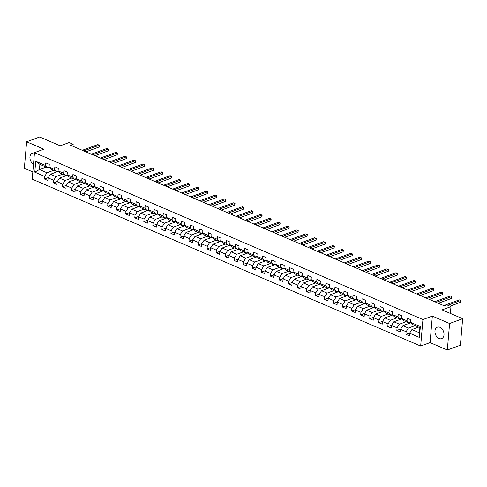 <?xml version="1.0" encoding="UTF-8"?>
<svg xmlns="http://www.w3.org/2000/svg" width="487" height="487" viewBox="0 0 487 487"><rect width="100%" height="100%" fill="white"/><g stroke="black" fill="none" stroke-linecap="round" stroke-linejoin="round"><path stroke-width="0.73" d="M439.962 327.325A6.1 4.292 -110.2 0 0 437.375 327.185A6.1 4.292 -110.2 0 0 435.019 332.67A6.1 4.292 -110.2 0 0 439 338.502A6.1 4.292 -110.2 0 0 441.587 338.642A6.1 4.292 -110.2 0 0 443.943 333.151A6.1 4.292 -110.2 0 0 439.962 327.325M34.443 153.119A6.1 4.292 -110.2 0 0 32.361 153.155A6.1 4.292 -110.2 0 0 29.963 158.318A6.1 4.292 -110.2 0 0 33.493 164.222M447.322 350.025L460.379 345.228L462.65 318.717L449.592 323.514L432.334 316.1L422.935 319.551L420.658 346.056L430.064 342.604L447.322 350.025L449.592 323.514M422.935 319.551L34.486 152.644L32.215 179.149L420.658 346.056M34.486 152.644L43.885 149.192L26.621 141.772L24.35 168.283L32.83 171.923M26.621 141.772L39.678 136.975L60.242 145.814L69.117 142.551L73.172 144.292L70.56 145.254L444.296 305.842L446.908 304.88L450.962 306.621L442.086 309.884L462.65 318.717M383.397 310.657L385.241 312.757L390.799 315.15L392.437 314.547L394.275 316.641L399.839 319.028L401.471 318.431L403.315 320.525L408.873 322.911L410.511 322.315L410.73 319.691L407.254 318.2L407.029 320.817L401.471 318.425L401.696 315.807L398.22 314.316L397.995 316.934L392.431 314.541L392.656 311.93L389.18 310.432L388.955 313.05L383.397 310.657L383.622 308.046L380.146 306.554L379.921 309.166L374.363 306.78L374.582 304.162L371.106 302.671L370.887 305.282L365.323 302.896L365.548 300.278L362.072 298.787L361.847 301.398L356.289 299.012L356.508 296.394L353.038 294.903L352.813 297.52L347.249 295.128L347.474 292.517L343.999 291.019L343.773 293.637L338.215 291.244L338.441 288.633L334.965 287.135L334.739 289.753L329.175 287.36L329.401 284.749L325.925 283.257L325.7 285.869L320.142 283.483L320.367 280.865L316.891 279.374L316.666 281.985L311.108 279.599L311.327 276.981L307.851 275.49L307.632 278.101L302.068 275.715L302.293 273.097L298.817 271.606L298.592 274.224L293.034 271.831L293.259 269.22L289.783 267.722L289.558 270.34L283.994 267.947L284.219 265.336L280.743 263.838L280.518 266.456L274.96 264.064L275.185 261.452L271.709 259.961L271.484 262.572L265.92 260.186L266.146 257.568L262.67 256.077L262.45 258.688L256.886 256.302L257.112 253.684L253.636 252.193L253.41 254.811L247.853 252.418L248.072 249.801L244.602 248.309L244.377 250.927L238.813 248.534L239.038 245.923L235.562 244.425L235.337 247.043L229.779 244.651L230.004 242.039L226.528 240.548L226.303 243.159L220.739 240.773L220.964 238.155L217.488 236.664L217.263 239.275L211.705 236.889L211.93 234.271L208.454 232.78L208.229 235.391L202.671 233.005L202.89 230.388L199.414 228.896L199.195 231.514L193.631 229.121L193.856 226.51L190.38 225.012L190.155 227.63L184.597 225.238L184.823 222.626L181.347 221.128L181.121 223.746L175.557 221.354L175.783 218.742L172.307 217.251L172.081 219.862L166.524 217.476L166.749 214.858L163.273 213.367L163.048 215.978L157.484 213.592L157.709 210.974L154.233 209.483L154.014 212.095L148.45 209.708L148.675 207.091L145.199 205.599L144.974 208.217L139.416 205.824L139.635 203.213L136.165 201.715L135.94 204.333L130.376 201.941L130.601 199.329L127.125 197.832L126.9 200.449L121.342 198.057L121.567 195.445L118.091 193.954L117.866 196.565L112.302 194.179L112.527 191.561L109.051 190.07L108.826 192.682L103.268 190.295L103.494 187.678L100.018 186.186L99.792 188.804L94.235 186.411L94.454 183.794L90.978 182.302L90.759 184.92L85.195 182.528L85.42 179.916L81.944 178.419L81.719 181.036L76.161 178.644L76.386 176.032L72.91 174.535L72.685 177.152L67.121 174.766L67.346 172.148L63.87 170.657L63.645 173.269L58.087 170.882L58.312 168.265L54.836 166.773L54.611 169.385L49.047 166.998L49.272 164.381L45.796 162.889L45.577 165.507L35.728 161.27L34.796 172.161L39.447 169.525L46.977 172.763L53.686 170.298M418.619 327.1L411.905 329.565L419.435 332.798L419.879 327.641L412.349 324.409L410.504 322.309L420.354 326.54L419.417 337.43L409.573 333.199L409.348 335.811L405.872 334.319L409.774 332.889M34.796 172.161L44.64 176.391L44.414 179.009L47.89 180.5L48.116 177.889L53.68 180.275L53.454 182.893L56.93 184.384L57.156 181.773L62.713 184.159L62.488 186.777L65.964 188.268L66.189 185.65L71.747 188.043L71.528 190.654L75.004 192.152L75.223 189.534L80.787 191.927L80.562 194.538L84.038 196.036L84.263 193.418L89.821 195.811L89.596 198.422L93.072 199.913L93.297 197.302L98.861 199.688L98.636 202.306L102.112 203.797L102.337 201.186L107.895 203.572L107.67 206.19L111.146 207.681L111.371 205.064L116.935 207.456L116.71 210.074L120.186 211.565L120.405 208.947L125.969 211.34L125.743 213.951L129.219 215.449L129.445 212.831L135.002 215.224L134.783 217.835L138.253 219.333L138.478 216.715L144.042 219.101L143.817 221.719L147.293 223.21L147.518 220.599L153.076 222.985L152.851 225.603L156.327 227.094L156.552 224.483L162.116 226.869L161.891 229.487L165.367 230.978L165.592 228.36L171.15 230.753L170.925 233.364L174.401 234.862L174.626 232.244L180.184 234.637L179.965 237.248L183.441 238.746L183.66 236.128L189.224 238.52L188.999 241.132L192.475 242.623L192.7 240.012L198.258 242.398L198.032 245.016L201.508 246.507L201.734 243.896L207.298 246.282L207.072 248.9L210.548 250.391L210.774 247.78L216.331 250.166L216.106 252.783L219.582 254.275L219.807 251.657L225.371 254.05L225.146 256.661L228.622 258.159L228.841 255.541L234.405 257.933L234.18 260.545L237.656 262.043L237.881 259.425L243.439 261.817L243.22 264.429L246.69 265.92L246.915 263.309L252.479 265.695L252.254 268.313L255.73 269.804L255.955 267.193L261.513 269.579L261.288 272.196L264.764 273.688L264.989 271.07L270.553 273.463L270.328 276.08L273.804 277.572L274.029 274.954L279.587 277.346L279.361 279.958L282.837 281.456L283.063 278.838L288.621 281.23L288.401 283.842L291.877 285.339L292.097 282.722L297.66 285.108L297.435 287.726L300.911 289.217L301.136 286.606L306.694 288.992L306.469 291.61L309.945 293.101L310.17 290.489L315.734 292.876L315.509 295.493L318.985 296.985L319.21 294.367L324.768 296.76L324.543 299.377L328.019 300.869L328.244 298.251L333.808 300.643L333.583 303.255L337.059 304.752L337.278 302.135L342.842 304.527L342.617 307.139L346.093 308.63L346.318 306.019L351.876 308.405L351.657 311.023L355.126 312.514L355.352 309.902L360.916 312.289L360.69 314.906L364.166 316.398L364.392 313.786L369.95 316.173L369.724 318.79L373.2 320.282L373.426 317.664L378.989 320.056L378.764 322.668L382.24 324.165L382.465 321.548L388.023 323.94L387.798 326.552L391.274 328.049L391.499 325.432L397.057 327.824L396.838 330.436L400.314 331.927L400.533 329.315L406.097 331.702L405.872 334.319M415.143 325.608L408.429 328.074L402.871 325.681L410.882 322.741M408.873 322.911L407.029 320.817M406.097 331.702L408.429 328.074M400.533 329.315L402.871 325.681M406.103 321.724L399.395 324.19L393.831 321.797L401.848 318.857M399.839 319.028L397.995 316.934M397.057 327.824L399.395 324.19M391.499 325.432L393.831 321.797M397.069 317.841L390.361 320.306L384.797 317.914L392.808 314.973M390.799 315.15L388.955 313.05M388.023 323.94L390.361 320.306M382.465 321.548L384.797 317.914M365.323 302.896L367.168 304.99L372.725 307.382L374.363 306.78L376.201 308.874L381.765 311.266L383.397 310.663M388.029 313.957L381.321 316.422L375.763 314.036L383.774 311.09M381.765 311.266L379.921 309.166M378.989 320.056L381.321 316.422M373.426 317.664L375.763 314.036M378.996 310.073L372.287 312.538L366.723 310.152L374.74 307.206M372.725 307.382L370.887 305.282M369.95 316.173L372.287 312.538M364.392 313.786L366.723 310.152M302.068 275.715L303.912 277.815L309.47 280.202L311.108 279.599L312.946 281.693L318.51 284.085L320.148 283.483L321.986 285.577L327.544 287.969L329.182 287.367L331.02 289.461L336.584 291.853L338.215 291.25L340.06 293.344L345.618 295.731L347.255 295.134L349.094 297.228L354.658 299.615L356.289 299.018L358.128 301.112L363.692 303.498L365.329 302.896M369.962 306.195L363.247 308.655L357.689 306.268L365.7 303.322M363.692 303.498L361.847 301.398M360.916 312.289L363.247 308.655M355.352 309.902L357.689 306.268M360.922 302.311L354.213 304.777L348.649 302.384L356.667 299.444M354.658 299.615L352.813 297.52M351.876 308.405L354.213 304.777M346.318 306.019L348.649 302.384M351.888 298.428L345.173 300.893L339.616 298.501L347.627 295.56M345.618 295.731L343.773 293.637M342.842 304.527L345.173 300.893M337.278 302.135L339.616 298.501M342.848 294.544L336.14 297.009L330.582 294.617L338.593 291.676M336.584 291.853L334.739 289.753M333.808 300.643L336.14 297.009M328.244 298.251L330.582 294.617M333.814 290.66L327.106 293.125L321.542 290.739L329.553 287.793M327.544 287.969L325.7 285.869M324.768 296.76L327.106 293.125M319.21 294.367L321.542 290.739M324.774 286.776L318.066 289.241L312.508 286.855L320.519 283.909M318.51 284.085L316.666 281.985M315.734 292.876L318.066 289.241M310.17 290.489L312.508 286.855M315.74 282.898L309.032 285.364L303.468 282.971L311.485 280.025M309.47 280.202L307.632 278.101M306.694 288.992L309.032 285.364M301.136 286.606L303.468 282.971M283.994 267.947L285.839 270.048L291.403 272.44L293.034 271.837L294.878 273.931L300.436 276.318L302.074 275.721M306.707 279.014L299.992 281.48L294.434 279.088L302.445 276.147M300.436 276.318L298.592 274.224M297.66 285.108L299.992 281.48M292.097 282.722L294.434 279.088M297.667 275.131L290.958 277.596L285.394 275.204L293.411 272.263M291.403 272.44L289.558 270.34M288.621 281.23L290.958 277.596M283.063 278.838L285.394 275.204M238.813 248.534L240.657 250.635L246.215 253.021L247.853 252.424L249.691 254.518L255.255 256.905L256.892 256.308L258.731 258.402L264.289 260.788L265.926 260.186L267.765 262.28L273.329 264.672L274.96 264.07L276.805 266.164L282.363 268.556L284 267.953M288.633 271.247L281.924 273.712L276.36 271.326L284.371 268.38M282.363 268.556L280.518 266.456M279.587 277.346L281.924 273.712M274.029 274.954L276.36 271.326M279.593 267.363L272.884 269.828L267.326 267.442L275.338 264.496M273.329 264.672L271.484 262.572M270.553 273.463L272.884 269.828M264.989 271.07L267.326 267.442M270.559 263.479L263.851 265.945L258.287 263.558L266.304 260.612M264.289 260.788L262.45 258.688M261.513 269.579L263.851 265.945M255.955 267.193L258.287 263.558M261.525 259.601L254.811 262.067L249.253 259.674L257.264 256.728M255.255 256.905L253.41 254.811M252.479 265.695L254.811 262.067M246.915 263.309L249.253 259.674M252.485 255.718L245.777 258.183L240.213 255.791L248.23 252.85M246.215 253.021L244.377 250.927M243.439 261.817L245.777 258.183M237.881 259.425L240.213 255.791M211.705 236.889L213.55 238.983L219.107 241.375L220.745 240.773L222.583 242.867L228.147 245.259L229.779 244.657L231.623 246.751L237.181 249.143L238.819 248.54M243.451 251.834L236.737 254.299L231.179 251.907L239.19 248.967M237.181 249.143L235.337 247.043M234.405 257.933L236.737 254.299M228.841 255.541L231.179 251.907M234.411 247.95L227.703 250.415L222.145 248.029L230.156 245.083M228.147 245.259L226.303 243.159M225.371 254.05L227.703 250.415M219.807 251.657L222.145 248.029M225.378 244.066L218.669 246.532L213.105 244.145L221.116 241.199M219.107 241.375L217.263 239.275M216.331 250.166L218.669 246.532M210.774 247.78L213.105 244.145M175.557 221.354L177.402 223.454L182.966 225.846L184.597 225.244L186.436 227.338L192 229.724L193.637 229.127L195.476 231.222L201.034 233.608L202.671 233.011L204.51 235.105L210.074 237.492L211.711 236.889M216.338 240.188L209.629 242.648L204.071 240.261L212.082 237.315M210.074 237.492L208.229 235.391M207.298 246.282L209.629 242.648M201.734 243.896L204.071 240.261M207.304 236.305L200.595 238.77L195.031 236.378L203.049 233.437M201.034 233.608L199.195 231.514M198.258 242.398L200.595 238.77M192.7 240.012L195.031 236.378M198.27 232.421L191.555 234.886L185.997 232.494L194.009 229.554M192 229.724L190.155 227.63M189.224 238.52L191.555 234.886M183.66 236.128L185.997 232.494M189.23 228.537L182.522 231.002L176.958 228.61L184.975 225.67M182.966 225.846L181.121 223.746M180.184 234.637L182.522 231.002M174.626 232.244L176.958 228.61M130.376 201.941L132.22 204.041L137.778 206.433L139.416 205.831L141.254 207.925L146.818 210.311L148.456 209.714L150.294 211.808L155.852 214.195L157.49 213.592L159.328 215.686L164.892 218.079L166.524 217.476L168.368 219.57L173.926 221.962L175.563 221.36M180.196 224.653L173.488 227.119L167.924 224.732L175.935 221.786M173.926 221.962L172.081 219.862M171.15 230.753L173.488 227.119M165.592 228.36L167.924 224.732M171.156 220.769L164.448 223.235L158.89 220.848L166.901 217.902M164.892 218.079L163.048 215.978M162.116 226.869L164.448 223.235M156.552 224.483L158.89 220.848M162.122 216.892L155.414 219.351L149.85 216.965L157.867 214.018M155.852 214.195L154.014 212.095M153.076 222.985L155.414 219.351M147.518 220.599L149.85 216.965M153.088 213.008L146.374 215.473L140.816 213.081L148.827 210.141M146.818 210.311L144.974 208.217M144.042 219.101L146.374 215.473M138.478 216.715L140.816 213.081M144.049 209.124L137.34 211.589L131.776 209.197L139.793 206.257M137.778 206.433L135.94 204.333M135.002 215.224L137.34 211.589M129.445 212.831L131.776 209.197M94.235 186.411L96.073 188.512L101.637 190.898L103.274 190.295L105.113 192.395L110.671 194.782L112.308 194.179L114.147 196.273L119.711 198.666L121.342 198.063L123.187 200.157L128.745 202.549L130.382 201.947M135.015 205.24L128.3 207.706L122.742 205.319L130.753 202.373M128.745 202.549L126.9 200.449M125.969 211.34L128.3 207.706M120.405 208.947L122.742 205.319M125.975 201.356L119.266 203.822L113.708 201.435L121.72 198.489M119.711 198.666L117.866 196.565M116.935 207.456L119.266 203.822M111.371 205.064L113.708 201.435M116.941 197.472L110.232 199.938L104.668 197.552L112.68 194.605M110.671 194.782L108.826 192.682M107.895 203.572L110.232 199.938M102.337 201.186L104.668 197.552M107.901 193.595L101.193 196.06L95.635 193.668L103.646 190.721M101.637 190.898L99.792 188.804M98.861 199.688L101.193 196.06M93.297 197.302L95.635 193.668M49.047 166.998L50.892 169.099L56.455 171.485L58.087 170.882L59.931 172.976L65.489 175.369L67.127 174.766L68.965 176.86L74.529 179.253L76.161 178.65L77.999 180.744L83.563 183.136L85.201 182.534L87.039 184.628L92.597 187.014L94.235 186.418M98.867 189.711L92.159 192.176L86.595 189.784L94.612 186.844M92.597 187.014L90.759 184.92M89.821 195.811L92.159 192.176M84.263 193.418L86.595 189.784M89.833 185.827L83.119 188.292L77.561 185.9L85.572 182.96M83.563 183.136L81.719 181.036M80.787 191.927L83.119 188.292M75.223 189.534L77.561 185.9M80.793 181.943L74.085 184.409L68.521 182.022L76.538 179.076M74.529 179.253L72.685 177.152M71.747 188.043L74.085 184.409M66.189 185.65L68.521 182.022M71.759 178.059L65.045 180.525L59.487 178.139L67.498 175.192M65.489 175.369L63.645 173.269M62.713 184.159L65.045 180.525M57.156 181.773L59.487 178.139M62.72 174.176L56.011 176.641L50.453 174.255L58.464 171.308M56.455 171.485L54.611 169.385M53.68 180.275L56.011 176.641M48.116 177.889L50.453 174.255M35.728 161.27L39.885 164.369L47.416 167.601L49.053 167.004M46.155 167.059L39.447 169.525L39.885 164.369M47.416 167.601L45.577 165.507M44.64 176.391L46.977 172.763M450.378 313.445L450.962 306.621M73.001 146.301L73.172 144.292M419.417 337.43L419.435 332.798M419.879 327.641L420.354 326.54M409.573 333.199L411.905 329.565M44.414 179.009L48.316 177.578M57.959 171.497L58.008 170.913M66.993 175.381L67.042 174.796M53.454 182.893L57.35 181.456M76.033 179.265L76.082 178.68M62.488 186.777L66.39 185.34M85.067 183.142L85.115 182.564M71.528 190.654L75.424 189.224M94.101 187.026L94.155 186.448M80.562 194.538L84.464 193.108M103.141 190.91L103.189 190.326M89.596 198.422L93.498 196.992M112.174 194.794L112.223 194.21M98.636 202.306L102.532 200.875M121.214 198.678L121.263 198.093M107.67 206.19L111.572 204.753M130.248 202.562L130.297 201.977M116.71 210.074L120.606 208.637M139.282 206.439L139.337 205.861M125.743 213.951L129.645 212.521M148.322 210.323L148.371 209.745M134.783 217.835L138.679 216.405M157.356 214.207L157.404 213.623M143.817 221.719L147.719 220.288M166.396 218.091L166.444 217.506M152.851 225.603L156.753 224.172M175.43 221.975L175.478 221.39M161.891 229.487L165.787 228.05M184.47 225.852L184.518 225.274M170.925 233.364L174.827 231.934M193.503 229.736L193.552 229.158M179.965 237.248L183.861 235.818M202.537 233.62L202.592 233.042M188.999 241.132L192.901 239.701M211.577 237.504L211.626 236.919M198.032 245.016L201.935 243.585M220.611 241.388L220.66 240.803M207.072 248.9L210.968 247.463M229.651 245.271L229.7 244.687M216.106 252.783L220.008 251.347M238.685 249.149L238.733 248.571M225.146 256.661L229.042 255.231M247.719 253.033L247.773 252.455M234.18 260.545L238.082 259.114M256.759 256.917L256.807 256.332M243.22 264.429L247.116 262.998M265.792 260.801L265.841 260.216M252.254 268.313L256.156 266.882M274.832 264.685L274.881 264.1M261.288 272.196L265.19 270.76M283.866 268.568L283.915 267.984M270.328 276.08L274.224 274.644M292.906 272.446L292.955 271.868M279.361 279.958L283.264 278.527M301.94 276.33L301.989 275.752M288.401 283.842L292.297 282.411M310.974 280.214L311.029 279.629M297.435 287.726L301.337 286.295M320.014 284.098L320.062 283.513M306.469 291.61L310.371 290.179M329.048 287.981L329.096 287.397M315.509 295.493L319.405 294.057M338.088 291.859L338.136 291.281M324.543 299.377L328.445 297.941M347.121 295.743L347.17 295.165M333.583 303.255L337.479 301.824M356.155 299.627L356.21 299.048M342.617 307.139L346.519 305.708M365.195 303.511L365.244 302.926M351.657 311.023L355.553 309.592M374.229 307.394L374.278 306.81M360.69 314.906L364.593 313.47M383.269 311.278L383.318 310.694M369.724 318.79L373.626 317.354M392.303 315.156L392.352 314.578M378.764 322.668L382.66 321.237M401.343 319.04L401.391 318.461M387.798 326.552L391.7 325.121M410.377 322.924L410.425 322.345M396.838 330.436L400.734 329.005M432.334 316.1L430.064 342.604M85.913 151.847L99.135 146.995L99.287 145.199L83.74 150.915M99.135 146.995L99.488 145.303L97.838 144.578L82.291 150.294M94.953 155.73L108.169 150.873L108.327 149.083L92.773 154.799M108.169 150.873L108.522 149.186L106.878 148.462L91.325 154.172M103.987 159.614L117.209 154.756L117.361 152.967L101.807 158.683M117.209 154.756L117.562 153.07L115.912 152.346L100.365 158.056M113.021 163.498L126.243 158.64L126.401 156.851L110.847 162.561M126.243 158.64L126.596 156.948L124.952 156.23L109.398 161.94M122.06 167.382L135.283 162.524L135.435 160.734L119.881 166.444M135.283 162.524L135.636 160.832L133.986 160.107L118.432 165.823M131.094 171.266L144.316 166.408L144.469 164.618L128.921 170.328M144.316 166.408L144.669 164.716L143.026 163.991L127.472 169.707M140.134 175.143L153.356 170.292L153.508 168.496L137.955 174.212M153.356 170.292L153.703 168.599L152.06 167.875L136.506 173.591M149.168 179.027L162.39 174.169L162.542 172.38L146.995 178.096M162.39 174.169L162.743 172.483L161.094 171.759L145.546 177.469M158.208 182.911L171.424 178.053L171.582 176.264L156.029 181.974M171.424 178.053L171.777 176.367L170.133 175.643L154.58 181.353M167.242 186.795L180.464 181.937L180.616 180.147L165.063 185.857M180.464 181.937L180.817 180.245L179.167 179.526L163.62 185.237M176.276 190.679L189.498 185.821L189.65 184.031L174.102 189.741M189.498 185.821L189.851 184.129L188.207 183.404L172.654 189.12M185.316 194.563L198.538 189.705L198.69 187.909L183.136 193.625M198.538 189.705L198.885 188.012L197.241 187.288L181.688 193.004M194.35 198.44L207.572 193.589L207.724 191.793L192.176 197.509M207.572 193.589L207.925 191.896L206.275 191.172L190.727 196.888M203.389 202.324L216.612 197.466L216.764 195.677L201.21 201.393M216.612 197.466L216.958 195.78L215.315 195.056L199.761 200.766M212.423 206.208L225.645 201.35L225.798 199.56L210.25 205.27M225.645 201.35L225.998 199.664L224.349 198.94L208.801 204.65M221.457 210.092L234.679 205.234L234.837 203.444L219.284 209.154M234.679 205.234L235.032 203.542L233.389 202.823L217.835 208.533M230.497 213.976L243.719 209.118L243.871 207.328L228.318 213.038M243.719 209.118L244.072 207.425L242.423 206.701L226.869 212.417M239.531 217.853L252.753 213.002L252.905 211.206L237.358 216.922M252.753 213.002L253.106 211.309L251.462 210.585L235.909 216.301M248.571 221.737L261.793 216.879L261.945 215.09L246.392 220.806M261.793 216.879L262.14 215.193L260.496 214.469L244.943 220.179M257.605 225.621L270.827 220.763L270.979 218.973L255.432 224.69M270.827 220.763L271.18 219.077L269.53 218.353L253.983 224.063M266.645 229.505L279.861 224.647L280.019 222.857L264.465 228.567M279.861 224.647L280.214 222.961L278.57 222.236L263.017 227.946M275.679 233.389L288.901 228.531L289.053 226.741L273.499 232.451M288.901 228.531L289.254 226.839L287.604 226.114L272.056 231.83M284.712 237.272L297.934 232.415L298.087 230.625L282.539 236.335M297.934 232.415L298.288 230.722L296.644 229.998L281.09 235.714M293.752 241.15L306.974 236.298L307.127 234.503L291.573 240.219M306.974 236.298L307.321 234.606L305.678 233.882L290.124 239.598M302.786 245.034L316.008 240.176L316.16 238.387L300.613 244.103M316.008 240.176L316.361 238.49L314.712 237.766L299.164 243.476M311.826 248.918L325.048 244.06L325.2 242.27L309.647 247.98M325.048 244.06L325.395 242.374L323.752 241.649L308.198 247.359M320.86 252.802L334.082 247.944L334.234 246.154L318.687 251.864M334.082 247.944L334.435 246.252L332.785 245.533L317.238 251.243M329.894 256.686L343.116 251.828L343.274 250.038L327.721 255.748M343.116 251.828L343.469 250.135L341.825 249.411L326.272 255.127M338.934 260.569L352.156 255.712L352.308 253.916L336.754 259.632M352.156 255.712L352.509 254.019L350.859 253.295L335.306 259.011M347.968 264.447L361.19 259.595L361.342 257.8L345.794 263.516M361.19 259.595L361.543 257.903L359.899 257.179L344.346 262.895M357.008 268.331L370.23 263.473L370.382 261.683L354.828 267.4M370.23 263.473L370.577 261.787L368.933 261.062L353.379 266.773M366.041 272.215L379.263 267.357L379.416 265.567L363.868 271.277M379.263 267.357L379.617 265.671L377.967 264.946L362.419 270.656M375.081 276.099L388.297 271.241L388.456 269.451L372.902 275.161M388.297 271.241L388.65 269.548L387.007 268.83L371.453 274.54M384.115 279.982L397.337 275.125L397.489 273.335L381.936 279.045M397.337 275.125L397.69 273.432L396.041 272.708L380.493 278.424M393.149 283.866L406.371 279.008L406.529 277.213L390.976 282.929M406.371 279.008L406.724 277.316L405.081 276.592L389.527 282.308M402.189 287.744L415.411 282.886L415.563 281.096L400.01 286.813M415.411 282.886L415.764 281.2L414.114 280.475L398.561 286.192M411.223 291.628L424.445 286.77L424.597 284.98L409.05 290.696M424.445 286.77L424.798 285.084L423.148 284.359L407.601 290.069M420.263 295.512L433.485 290.654L433.637 288.864L418.083 294.574M433.485 290.654L433.832 288.968L432.188 288.243L416.635 293.953M429.297 299.395L442.519 294.538L442.671 292.748L427.123 298.458M442.519 294.538L442.872 292.845L441.222 292.127L425.675 297.837M438.33 303.279L451.552 298.421L451.711 296.632L436.157 302.342M451.552 298.421L451.906 296.729L450.262 296.005L434.708 301.721M449.982 306.201L460.592 302.305L460.745 300.509L447.803 305.264M460.592 302.305L460.946 300.613L459.296 299.889L443.742 305.605"/></g></svg>
